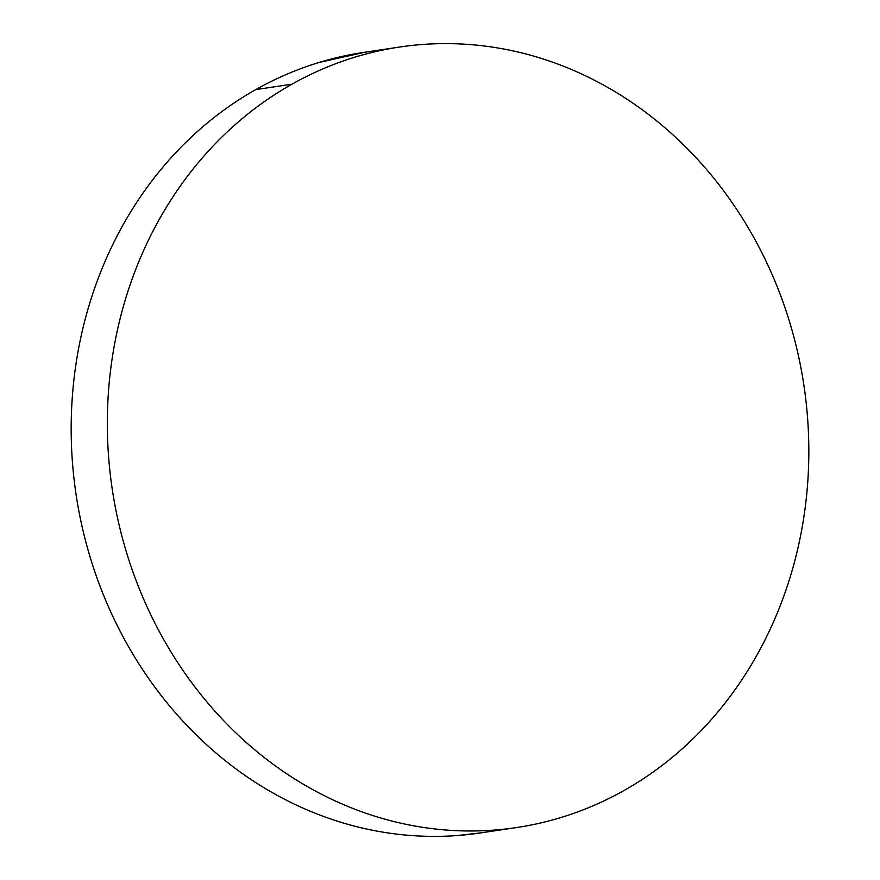 <?xml version="1.0" encoding="UTF-8"?>
<svg xmlns="http://www.w3.org/2000/svg" width="880" height="880" viewBox="0 0 880 880"><rect width="100%" height="100%" fill="white"/><g stroke="black" fill="none" stroke-linecap="round" stroke-linejoin="round"><path stroke-width="1.32" d="M398.2 47.256L363.572 52.426A394.614 349.701 81.5 0 0 255.761 89.606L291.929 84.205A394.614 349.701 -98.5 0 1 399.74 47.025A394.614 349.701 -98.5 0 1 789.866 322.872A394.614 349.701 -98.5 0 1 624.239 790.394A394.614 349.701 -98.5 0 1 516.428 827.574A394.614 349.701 -98.5 0 1 126.291 551.716A394.614 349.701 -98.5 0 1 291.929 84.205L255.761 89.606A394.614 349.701 81.5 0 0 90.134 557.128A394.614 349.701 81.5 0 0 480.26 832.975L514.987 827.783M291.929 84.205C271.645 95.634 252.626 109.219 234.861 124.96C217.096 140.69 200.926 158.279 186.362 177.705C171.798 197.142 159.115 218.053 148.313 240.438C137.511 262.823 128.799 286.253 122.166 310.728C115.544 335.214 111.133 360.261 108.933 385.891C106.733 411.521 106.799 437.228 109.12 463.023C111.43 488.818 115.962 514.195 122.705 539.165C129.448 564.135 138.27 588.214 149.182 611.402C160.094 634.579 172.876 656.425 187.539 676.94C202.191 697.444 218.438 716.221 236.28 733.271C254.122 750.31 273.218 765.303 293.557 778.228C313.896 791.153 335.093 801.768 357.148 810.084C379.203 818.389 401.698 824.23 424.622 827.607C447.546 830.984 470.459 831.831 493.372 830.137C516.285 828.443 538.758 824.263 560.78 817.575C582.802 810.876 603.955 801.823 624.239 790.394C644.512 778.954 663.542 765.369 681.307 749.639C699.072 733.898 715.231 716.32 729.795 696.883C744.359 677.446 757.042 656.546 767.844 634.161C778.646 611.765 787.369 588.335 793.991 563.86C800.624 539.385 805.035 514.327 807.224 488.708C809.424 463.078 809.369 437.36 807.048 411.565C804.727 385.77 800.195 360.393 793.452 335.423C786.709 310.453 777.887 286.374 766.975 263.197C756.063 240.009 743.281 218.163 728.629 197.659C713.966 177.144 697.719 158.367 679.877 141.328C662.035 124.278 642.95 109.296 622.611 96.371C602.272 83.446 581.075 72.82 559.02 64.515C536.965 56.199 514.47 50.358 491.546 46.981C468.622 43.615 445.698 42.768 422.785 44.451C399.872 46.145 377.41 50.336 355.388 57.024C333.366 63.712 312.213 72.776 291.929 84.205M365.013 52.217L319.22 62.425C297.198 69.124 276.045 78.177 255.761 89.606C235.488 101.046 216.458 114.631 198.693 130.361C180.928 146.102 164.769 163.68 150.205 183.117C135.641 202.554 122.958 223.454 112.156 245.839C101.354 268.235 92.631 291.665 86.009 316.14C79.376 340.615 74.965 365.673 72.776 391.292C70.576 416.922 70.631 442.64 72.952 468.435C75.273 494.23 79.805 519.607 86.548 544.577C93.291 569.547 102.113 593.626 113.025 616.803C123.937 639.991 136.719 661.837 151.371 682.341C166.034 702.856 182.281 721.633 200.123 738.672C217.965 755.722 237.05 770.704 257.389 783.629C277.728 796.554 298.925 807.18 320.98 815.485C343.035 823.801 365.53 829.642 388.454 833.019C411.378 836.385 434.302 837.232 457.215 835.549L481.8 832.744"/></g></svg>
